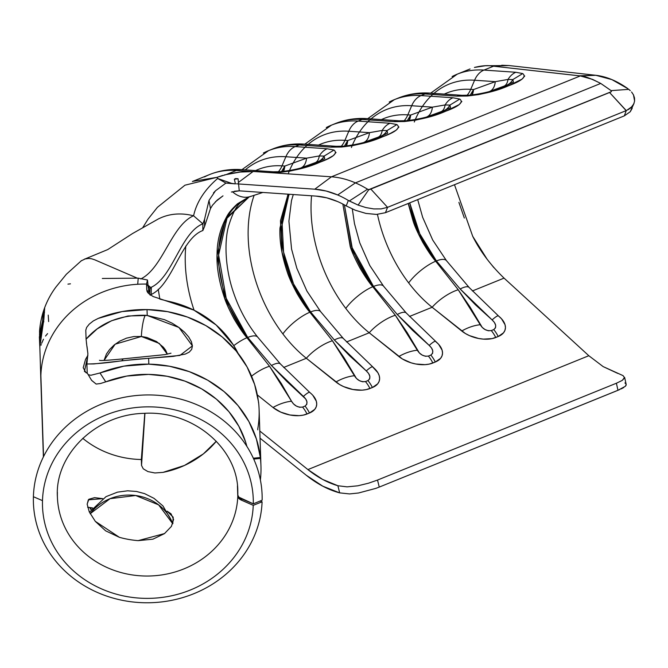 <?xml version="1.0" encoding="UTF-8"?>
<svg xmlns="http://www.w3.org/2000/svg" width="668" height="668" viewBox="0 0 668 668"><rect width="100%" height="100%" fill="white"/><g stroke="black" fill="none" stroke-linecap="round" stroke-linejoin="round"><path stroke-width="1" d="M172.945 523.228L162.934 505.918L154.032 498.361L144.572 493.627L136.464 491.464L127.613 490.805L117.484 492.149L106.02 496.65L89.428 512.222M135.679 495.514L158.625 504.866L172.761 523.745A46.535 42.259 178.1 0 0 135.679 495.514A46.535 42.259 178.1 0 0 90.172 513.725L110.07 498.67L135.679 495.514M123.872 358.799A18.328 4.926 84.2 0 0 121.91 360.762L179.901 355.443L192.417 345.89L178.932 327.47L147.219 315.471L145.207 315.279A18.328 3.34 95.5 0 0 141.365 336.488L159.31 343.444L167.351 354.19M92.359 508.148L89.996 508.089L89.98 507.496L90.773 509.408L91.967 509.742L90.773 509.408L89.996 508.089L92.359 508.148M148.513 374.389A103.991 94.447 -1.9 0 1 246.884 446.416L245.59 441.957L238.777 426.159L228.957 411.738L216.44 399.172L201.627 388.859L185.003 381.144L167.109 376.268L148.513 374.389A103.991 94.447 -1.9 0 0 105.744 381.854L126.711 376.067L148.513 374.389M100.459 383.524L105.744 381.854L99.991 372.978A115.272 104.692 -1.9 0 1 148.822 364.144A115.272 104.692 -1.9 0 1 260.378 457.522L260.411 458.407A115.272 104.692 -1.9 0 1 260.954 465.913A115.272 104.692 -1.9 0 1 260.378 479.958A115.272 104.692 178.1 0 0 260.411 458.407L253.715 459.066L260.411 458.407L260.378 457.522L256.42 439.043L248.872 421.525L237.983 405.543L224.106 391.615L207.69 380.184L189.261 371.633L169.422 366.223L148.822 364.144L148.622 358.248L148.822 364.144L123.889 366.139L99.991 372.978L105.744 381.854L100.459 383.524L96.159 384.067L100.459 383.524M167.359 354.19L165.656 350.241L163.409 347.235L156.521 341.532L146.876 337.457L141.365 336.488L115.155 344.187L104.058 360.436L106.429 354.015L109.619 349.489L114.111 345.03L119.814 341.097L126.519 338.15L133.834 336.547L141.365 336.488A18.328 3.34 -84.5 0 1 145.207 315.279C120.023 314.745 100.309 322.702 86.08 339.152L85.788 330.184L86.648 327.42L89.261 324.139L93.295 320.941L98.196 318.411L122.094 311.58L147.027 309.576A115.272 104.692 178.1 0 0 98.196 318.411L93.295 320.941L89.261 324.139L86.648 327.42L85.788 330.184L86.08 339.152L97.144 328.932L111.506 320.765L127.964 315.989L147.219 315.471L147.027 309.576L167.626 311.664L187.466 317.066L205.894 325.625L222.31 337.056L236.188 350.984L247.076 366.966L254.625 384.476L258.558 402.069A115.272 104.692 -1.9 0 1 257.756 428.965A115.272 104.692 178.1 0 0 259.101 409.584A115.272 104.692 178.1 0 0 258.558 402.069L258.583 402.954A115.272 104.692 178.1 0 0 147.027 309.576L147.219 315.471L164.528 319.68L172.169 323.203L178.932 327.47L184.485 332.146L188.727 337.014L191.399 341.665L192.417 345.89L191.691 349.381L189.261 352.111L185.295 354.082L173.354 356.37L135.245 359.359L93.77 363.943L86.898 363.985L87.199 372.953L88.201 374.715L90.94 375.257L99.991 372.978L90.84 375.266M253.322 458.215L260.378 457.522L253.322 458.215M86.681 344.471L86.088 339.26M86.406 342.584L87.884 353.656L86.898 363.985L87.199 372.953L91.616 380.384L96.159 384.067L91.541 380.276M87.024 361.196L86.898 363.985C95.432 363.985 107.105 362.916 121.91 360.762A18.328 4.926 -95.8 0 1 123.831 358.799C107.849 360.361 99.724 360.845 99.465 360.261M86.999 346.416L87.884 353.656L87.416 358.841M257.756 428.965L257.79 429.85M262.09 501.81L253.247 505.334A105.435 95.758 -1.9 0 1 144.63 598.353A105.435 95.758 -1.9 0 1 42.493 500.641L33.4 496.716A114.412 103.907 178.1 0 0 144.23 602.745A114.412 103.907 178.1 0 0 262.09 501.81L260.203 500.983L262.09 501.81A114.412 103.907 -1.9 0 1 144.23 602.745A114.412 103.907 -1.9 0 1 33.4 496.716L42.493 500.641A105.435 95.758 -1.9 0 1 150.308 406.862A105.435 95.758 -1.9 0 1 253.289 503.839L238.852 497.151L237.825 495.113L237.557 487.139L237.825 495.113A12.692 5.302 1.2 0 0 241.657 498.904L241.624 500.24L253.247 505.334L262.09 501.81M238.084 353.339L233.157 344.688L216.131 324.982L193.912 310.127L153.122 296.525L148.463 293.419L146.735 289.979L146.542 284.084L147.478 280.001L148.797 292.258L149.924 288.735L146.542 284.084A102.939 93.487 178.1 0 0 137.725 284.259A102.939 93.487 -1.9 0 1 146.542 284.084L146.735 289.979L148.463 293.419L153.122 296.525M154.918 472.969L147.929 471.591L154.918 472.969L163.025 472.376L154.918 472.969M430.66 93.153L457.246 74.165A130.435 85.955 67.9 0 1 483.958 70.082L493.56 66.19L580.3 75.935L331.437 176.811L314.795 189.186A115.789 76.311 67.9 0 1 337.699 194.972L355.418 182.873A121.267 79.918 -112.1 0 0 331.437 176.811A121.267 79.918 67.9 0 1 355.418 182.873L600.732 83.433L592.516 79.367L580.3 75.935L331.437 176.811L272.402 172.77L289.945 171.1L301.193 168.595L311.179 165.505L327.303 158.992L333.324 155.627L336.037 152.463M213.459 192.952L215.463 190.814L225.918 183.082L235.428 183.884L234.359 179.233L238.059 178.74L235.604 178.573L234.359 179.233L238.059 178.74L239.253 190.831L316.022 196.1A108.575 71.551 67.9 0 1 337.507 201.519L326.685 197.82L316.022 196.1L239.253 190.831L238.568 183.959L314.795 189.186L326.168 191.023L337.699 194.972A115.789 76.311 67.9 0 1 348.345 200.442L346.199 205.903A108.575 71.551 -112.1 0 0 337.507 201.519A108.575 71.551 67.9 0 1 346.199 205.903L355.326 210.236L365.905 213.409L376.443 214.428L385.453 212.7L624.33 115.865L630.25 111.74L632.212 108.266M40.882 380.827A102.939 93.487 -1.9 0 1 40.873 375.633A102.939 93.487 -1.9 0 1 68.562 314.16A102.939 93.487 -1.9 0 1 86.431 300.249A102.939 93.487 -1.9 0 1 137.725 284.259L138.218 278.147L137.725 284.259A102.939 93.487 178.1 0 0 86.431 300.249A102.939 93.487 178.1 0 0 68.562 314.16A102.939 93.487 178.1 0 0 40.873 375.633L43.537 456.603L40.873 375.633A102.939 93.487 178.1 0 0 40.882 380.952L43.387 456.92M163.025 472.376A90.247 81.964 178.1 0 0 216.298 441.247L203.339 453.923L184.452 465.462L163.025 472.376M143.253 468.819L147.929 471.591L143.253 468.819L141.524 465.412L143.253 468.819M141.332 459.517L141.524 465.412L141.332 459.517L144.797 413.308L141.332 459.517A90.247 81.964 178.1 0 1 88.794 442.884A90.247 81.964 178.1 0 0 141.332 459.517M82.757 438.308A90.247 81.964 178.1 0 0 88.794 442.884A90.247 81.964 178.1 0 1 82.757 438.308M237.783 496.391A90.247 81.964 -1.9 0 1 147.377 576.033A90.247 81.964 -1.9 0 1 57.406 497.034A90.247 81.964 -1.9 0 1 57.398 492.374A90.247 81.964 -1.9 0 0 144.814 576.008A90.247 81.964 -1.9 0 0 237.783 496.391L238.818 498.445L241.624 500.24A12.692 5.302 -177.8 0 1 237.783 496.391L237.441 485.886L237.783 496.391M87.166 504.29L88.335 499.839L102.747 498.645L94.572 497.643L88.861 499.263L87.157 504.123L89.253 511.847L95.34 521.407L105.653 530.843L119.405 537.322A90.247 81.964 178.1 0 0 138.151 540.637L152.914 539.176L164.462 533.632L171.409 526.401L173.58 519.428L171.025 513.801L167.092 511.179M57.398 497.025L57.406 497.034C54.609 455.309 95.132 414.444 143.879 413.35C193.311 410.119 237.891 448.595 237.8 491.089A90.247 81.964 -1.9 0 1 237.825 495.113M617.791 373.42L603.137 366.598L588.817 355.718L504.056 278.122L472.368 290.964L504.056 278.122L588.817 355.718L603.137 366.598L623.069 375.633L624.622 377.896L622.267 380.393L616.397 383.232L617.967 390.312L379.257 487.081L377.52 480.067L616.397 383.232L617.967 390.312L625.382 386.288L626.192 384.442L624.613 377.353L622.267 380.393L616.397 383.232L377.52 480.067L368.444 483.223L357.797 485.803L347.093 486.863L337.891 485.736L339.661 492.875L322.794 486.187L306.303 475.282L260.044 438.183L306.303 475.282A115.789 76.311 67.9 0 0 339.661 492.875L349.548 493.928L358.499 493.001L375.808 488.391L379.257 487.081L377.52 480.067L368.444 483.223L357.797 485.803L347.093 486.863L337.891 485.736L339.661 492.875L349.548 493.928M493.861 267.626L487.189 259.343L472.71 236.305C480.083 251.093 490.529 265.029 504.056 278.122M464.344 218.044L458.899 202.379M255.61 170.59A116.892 77.029 67.9 0 1 282.005 165.856L285.879 156.738L306.57 158.157L285.879 156.738L282.005 165.856L284.844 166.056L306.57 158.157L319.296 155.945L324.114 156.087L324.715 158.625L315.538 162.892L319.889 162.224C333.274 157.297 337.966 153.248 333.983 150.058L327.153 148.764L295.239 146.576L299.247 144.956L331.153 147.144L341.482 147.027L352.846 145.599L364.093 143.102L382.797 136.723C396.174 131.796 400.875 127.747 396.892 124.565L390.054 123.263L358.148 121.075L362.156 119.455L394.062 121.643L404.382 121.526L415.755 120.098L427.002 117.601L445.698 111.222C459.083 106.304 463.776 102.246 459.793 99.064L452.962 97.762L421.057 95.574L425.057 93.954L456.97 96.142L467.291 96.025L478.655 94.597L489.911 92.1L508.607 85.729C521.984 80.803 526.685 76.745 522.702 73.563L515.871 72.269L483.958 70.082L493.56 66.19L579.214 75.793L595.823 75.292C606.486 76.536 617.224 81.028 628.037 88.777L611.888 79.601L595.823 75.292L509.041 65.556L501.718 65.255M369.471 189.612L610.828 91.992L611.462 91.24L611.128 90.631L600.732 83.433C590.529 78.298 583.715 75.801 580.3 75.935L595.823 75.292L509.041 65.556L485.427 65.731L509.041 65.556L492.475 66.057C487.698 65.213 481.686 65.673 474.43 67.443L485.427 65.731M470.063 68.963L457.246 74.165M262.14 500.19L253.289 503.839L262.14 500.19A114.412 103.907 178.1 0 0 150.392 394.955A114.412 103.907 178.1 0 0 33.4 496.716A114.412 103.907 -1.9 0 1 150.392 394.955A114.412 103.907 -1.9 0 1 262.14 500.19M87.216 373.228L84.444 371.425L87.884 355.368L85.529 359.376L83.208 367.759L85.972 372.677L87.216 373.228M95.273 521.324L119.405 537.322A90.247 81.964 -1.9 0 0 138.151 540.637L164.578 533.548M172.753 523.77L173.196 517.191L167.109 511.195M87.608 507.221L92.543 507.922M141.532 465.512L144.939 413.308L141.532 465.512M146.96 291.156L147.845 292.726L147.327 290.496L146.96 291.156M151.16 294.504L151.352 287.232C172.761 277.095 180.978 232.556 202.78 223.847C180.978 232.556 172.761 277.095 151.352 287.232L150.826 287.607L148.129 285.286L150.826 287.607L149.924 288.735L149.766 294.538L149.983 288.534L148.187 286.989L149.958 288.518L151.352 287.232L151.16 294.504C172.578 284.81 180.878 238.735 202.696 230.577C180.878 238.735 172.578 284.81 151.16 294.504L150.191 295.239M238.075 353.33A102.939 93.487 178.1 0 0 168.111 301.218L160.069 299.164M137.174 278.105L94.689 259.785L137.174 278.105M91.691 258.792L88.76 258.416L84.619 259.017M81.529 260.578L66.357 274.256L56.062 286.881C49.791 295.264 41.224 309.86 39.554 331.044M39.537 331.453L39.729 336.889L40.673 329.082L42.51 321.458L43.211 311.864L44.689 307.915L43.837 313.551L43.863 319.304L39.804 339.21L39.821 346.859M39.788 346.166L39.546 333.992L39.788 346.166M223.003 195.866L217.292 200.016L212.516 205.193L210.47 208.608L204.55 226.51L204.558 219.271L202.905 223.864A6547.135 4314.62 67.9 0 1 202.821 230.619A6547.135 4314.62 -112.1 0 0 202.905 223.872L204.558 219.271L209 200.442L204.558 219.271L204.55 226.51L210.47 208.608L209 200.442L215.463 190.814L225.918 183.082L217.668 178.465C204.6 189.737 196.576 202.179 193.578 215.806C196.576 202.179 204.6 189.737 217.668 178.465L216.983 177.329L226.135 174.59L236.338 170.457L252.838 171.584L240.388 172.035L226.135 174.59L236.338 170.457L252.838 171.584A21.151 15.147 -86.1 0 1 253.164 171.459L272.277 172.761L278.573 172.519L280.719 171.693L278.573 172.519C294.797 170.732 308.574 167.301 319.889 162.224L315.572 162.883C305.602 167.292 293.978 170.231 280.694 171.684L273.312 171.801A21.151 15.147 -86.1 0 0 268.569 172.519L253.164 171.459L238.418 182.422L253.164 171.459A21.151 15.147 -86.1 0 0 252.838 171.584A26.495 6.095 169.9 0 0 226.135 174.59L224.364 174.933M202.863 223.822L193.536 215.764L202.863 223.822M193.461 215.789C171.225 225.792 162.792 268.227 140.764 278.948C162.792 268.227 171.225 225.792 193.461 215.789M81.087 260.912L85.546 258.75L89.136 258.433M158.909 218.628L132.523 233.549L107.74 249.573L85.546 258.75M91.541 258.758L94.689 259.785M193.528 215.789A103.532 68.228 -112.1 0 0 159.067 218.62M259.802 431.019L307.906 469.587L322.727 479.474L337.891 485.736A108.575 71.551 67.9 0 1 307.906 469.587L588.817 355.718L307.906 469.587L259.802 431.019M493.56 66.19L492.475 66.057L493.56 66.19M336.246 146.309A21.151 15.147 93.9 0 0 331.153 147.144L341.482 147.027L343.628 146.192L341.482 147.027C357.706 145.232 371.475 141.8 382.797 136.723L378.48 137.383L382.797 136.723L390.212 133.491L396.233 130.126L398.946 126.97M381.42 119.589A116.892 77.029 67.9 0 1 407.822 114.863L411.688 105.736L432.38 107.156L411.688 105.736L407.822 114.863L410.661 115.055L432.38 107.156L445.113 104.943L449.923 105.085L450.524 107.632L441.348 111.898L445.698 111.222L459.141 104.625L461.855 101.469M444.329 94.088A116.892 77.029 67.9 0 1 470.723 89.362L474.589 80.235L495.289 81.655L474.589 80.235L470.723 89.362L473.562 89.554L495.289 81.655L508.014 79.442L512.832 79.584L513.425 82.131L504.256 86.397L508.607 85.729L522.042 79.125L524.756 75.968M368.828 189.603L367.542 189.194L368.828 189.603L358.123 205.093L349.289 200.993L367.542 189.194L349.289 200.993L348.345 200.442A115.789 76.311 67.9 0 0 337.699 194.972L355.418 182.873A121.267 79.918 67.9 0 1 367.542 189.194A121.267 79.918 -112.1 0 0 355.418 182.873L600.732 83.433L611.128 90.631L611.162 91.783L609.492 92.426L626.267 110.579L624.33 115.865L385.453 212.7L387.557 207.339L626.15 110.629L609.492 92.426L368.828 189.603L358.123 205.093L348.345 200.442L346.199 205.903L355.326 210.236L365.905 213.409L376.443 214.428L385.453 212.7L387.557 207.339L381.144 208.892L373.721 208.917L365.839 207.548L358.123 205.093L365.839 207.548L373.721 208.917L381.144 208.892L387.557 207.339L370.899 189.144L387.557 207.339L626.267 110.579L624.33 115.865M273.337 171.81A21.151 15.147 93.9 0 0 268.569 172.519L331.437 176.811L314.795 189.186L238.568 183.959L238.059 178.74L235.604 178.573M273.312 171.801L241.399 169.614A21.151 15.147 93.9 0 0 236.338 170.457A130.435 85.955 -112.1 0 0 209.627 174.54L192.392 181.521M630.208 111.781L634.066 103.239L632.053 106.604L626.642 110.42M634.6 101.01L633.765 103.957L634.6 101.01L634.508 97.954L633.481 94.881L634.6 101.01M633.464 94.839L631.569 91.992M628.797 89.345L630.275 90.648L628.797 89.345L611.128 90.631L628.797 89.345M331.437 125.158A130.435 85.955 67.9 0 1 358.148 121.075L362.156 119.455A130.435 85.955 -112.1 0 0 335.436 123.538L331.437 125.158L304.842 144.154M394.337 99.657A130.435 85.955 67.9 0 1 421.057 95.574L425.057 93.954A130.435 85.955 -112.1 0 0 398.345 98.037L394.337 99.657L367.751 118.653M454.482 184.719L472.71 236.305M409.659 202.88L414.452 220.699C415.93 225.667 419.07 232.79 423.846 242.066C428.898 250.842 433.089 257.13 436.413 260.929L435.67 261.23A26.085 8.258 140.4 0 0 408.674 282.906A117.743 77.597 -112.1 0 1 377.462 214.386A117.743 77.597 -112.1 0 0 408.674 282.906A117.743 77.597 -112.1 0 0 432.146 307.272L409.467 316.465L432.146 307.272L465.345 333.499L469.479 335.628L478.664 338.492L483.365 339.11L492.074 338.618L498.211 336.513L503.513 332.823L504.933 330.368L505.451 327.637L505.041 324.723L501.543 318.82L498.595 316.056A26.085 3.499 129.6 0 0 498.503 315.964A26.085 3.499 129.6 0 0 492.116 319.922L494.42 322.469L495.639 325.266L495.497 327.854L493.752 329.575L491.297 330.576L488.316 330.769L485.051 329.558L482.221 327.412L470.072 307.071L458.24 289.753L435.67 261.23L436.413 260.929L460.16 288.977L475.516 304.867L492.116 319.922A26.085 3.499 -50.4 0 1 498.503 315.964L469.153 287.49L446.441 260.637L432.714 240.046L422.652 217.292L417.7 199.623M436.755 342.459A24.674 14.153 15.8 0 1 435.302 362.014A26.085 17.193 67.9 0 0 430.852 355.075L428.388 356.069A26.085 17.193 67.9 0 1 432.847 363.016A26.085 17.193 -112.1 0 0 428.388 356.069C423.771 356.67 420.089 354.716 417.341 350.232A26.085 12.625 153.3 0 0 398.829 356.495A26.085 12.625 -26.7 0 1 417.341 350.232L395.331 315.254A26.085 9.628 144 0 0 369.237 332.773A26.085 9.628 -36 0 1 395.331 315.254L372.769 286.731A26.085 8.258 -39.6 0 0 345.774 308.399A117.743 77.597 -112.1 0 0 369.237 332.773L398.829 356.495A24.674 14.153 15.8 0 0 432.847 363.016L435.302 362.014A26.085 17.193 -112.1 0 0 430.852 355.075C433.899 352.57 433.348 349.347 429.215 345.423L397.26 314.478A26.085 7.047 -42.5 0 1 406.219 312.966A26.085 7.047 137.5 0 0 397.26 314.478L373.512 286.43A26.085 8.459 -39 0 1 383.515 286.113A26.085 8.459 141 0 0 373.512 286.43L352.178 247.736L344.412 204.901L351.543 246.2C353.03 251.168 356.161 258.291 360.945 267.567C365.989 276.343 370.181 282.631 373.512 286.43L372.769 286.731A26.085 8.258 140.4 0 0 345.774 308.399A117.743 77.597 -112.1 0 1 311.555 195.791A117.743 77.597 -112.1 0 0 345.774 308.399A117.743 77.597 -112.1 0 0 369.237 332.773L346.558 341.966L369.237 332.773L402.437 358.992L411.07 362.816L415.763 363.993L424.99 364.653L429.173 364.11L435.302 362.014L440.604 358.324L442.024 355.869L442.542 353.138L442.132 350.224L438.642 344.321L435.686 341.557A26.085 3.499 129.6 0 0 435.594 341.457A26.085 3.499 129.6 0 0 429.215 345.423L431.511 347.961L432.73 350.767L432.588 353.355L430.852 355.075L428.388 356.069L425.407 356.269L422.143 355.05L419.32 352.913L407.163 332.572L395.331 315.254L372.769 286.731L373.512 286.43L397.26 314.478L412.607 330.368L429.215 345.423A26.085 3.499 -50.4 0 1 435.594 341.457M286.004 201.845A117.743 77.597 67.9 0 1 286.054 201.41M268.528 150.659A130.435 85.955 67.9 0 1 295.239 146.576L299.247 144.956A130.435 85.955 -112.1 0 0 272.536 149.039L268.528 150.659L241.941 169.655M289.019 194.246L281.554 227.354C280.927 240.305 283.29 255.084 288.643 271.701C290.121 276.669 293.252 283.791 298.037 293.068C303.088 301.844 307.272 308.132 310.603 311.931L309.86 312.232A26.085 8.258 140.4 0 0 282.865 333.9A117.743 77.597 -112.1 0 1 254.157 195.256A117.743 77.597 -112.1 0 0 282.865 333.9A117.743 77.597 -112.1 0 0 306.336 358.273L283.658 367.467L306.336 358.273L339.536 384.492L343.669 386.63L352.854 389.494L362.081 390.154L366.264 389.611L372.402 387.515L377.704 383.824L379.123 381.37L379.633 378.639L379.224 375.725L377.913 372.752L372.786 367.058A26.085 3.499 129.6 0 0 372.694 366.957A26.085 3.499 129.6 0 0 366.306 370.924L368.602 373.462L369.821 376.268L369.688 378.856L367.943 380.576L365.488 381.57L362.499 381.77L359.242 380.551L356.411 378.405L344.262 358.073L332.43 340.755L309.86 312.232L310.603 311.931L334.351 339.979L349.698 355.86L366.306 370.924A26.085 3.499 -50.4 0 1 372.694 366.957M223.095 227.345A117.743 77.597 67.9 0 1 223.154 226.911M185.813 246.024A117.743 77.597 -112.1 0 0 194.062 310.202A117.743 77.597 -112.1 0 1 185.813 246.024M159.827 299.089L158.232 289.261L159.827 299.089M192.793 181.362L216.983 177.329L184.952 185.195L157.414 207.331L148.146 219.004L142.885 227.396M623.069 375.633L624.622 377.896M310.946 393.46A24.674 14.153 15.8 0 1 309.493 413.016A26.085 17.193 -112.1 0 0 305.034 406.077A26.085 17.193 67.9 0 1 309.493 413.016L307.038 414.01A26.085 17.193 -112.1 0 0 302.579 407.071A26.085 17.193 67.9 0 1 307.038 414.01A24.674 14.153 15.8 0 1 273.02 407.497A26.085 12.625 -26.7 0 1 291.532 401.234L281.353 383.574L269.521 366.256L246.951 337.732L247.703 337.432L271.442 365.479L286.797 381.361L305.702 398.963L306.921 401.76L306.779 404.357L305.034 406.077L302.579 407.071L299.598 407.271L296.333 406.052L293.502 403.906L291.532 401.234A26.085 12.625 153.3 0 0 273.02 407.497L257.33 394.922L273.02 407.497L280.76 412.131L289.945 414.995L299.172 415.655L303.356 415.112L309.493 413.016L314.795 409.317L316.214 406.87L316.732 404.132L316.323 401.226L312.824 395.322M248.822 197.027L238.576 203.322C233.366 208.182 229.892 212.382 228.164 215.906C221.968 227.379 218.803 239.695 218.653 252.855C218.019 265.806 220.382 280.585 225.734 297.193C227.22 302.161 230.351 309.284 235.128 318.561C240.179 327.345 244.371 333.633 247.703 337.432L246.951 337.732C243.569 333.958 239.294 327.721 234.126 319.02C229.207 309.785 225.984 302.704 224.448 297.769C218.904 281.228 216.44 266.49 217.067 253.539C217.209 240.38 220.473 228.022 226.844 216.465C228.631 212.908 232.197 208.666 237.524 203.757L248.563 197.127M278.339 171.818A21.151 15.147 93.9 0 0 282.005 165.856L284.844 166.056L306.57 158.157A21.151 11.623 -110 0 1 301.118 167.81L320.222 160.955M320.014 160.988L318.16 161.598A21.151 14.988 70.5 0 0 324.114 156.087A21.151 14.988 -109.5 0 1 318.16 161.598L315.363 162.608A21.151 9.761 69.8 0 0 319.296 155.945A21.151 9.761 -110.2 0 1 315.363 162.608L301.118 167.81A21.151 11.623 70 0 0 306.57 158.157L319.296 155.945L324.114 156.087L333.983 150.058L327.153 148.764A21.151 15.147 93.9 0 0 319.296 155.945A21.151 15.147 -86.1 0 1 327.153 148.764L295.239 146.576A21.151 15.147 93.9 0 0 285.879 156.738A124.24 81.872 -112.1 0 0 245.273 169.881A124.24 81.872 67.9 0 1 285.879 156.738A21.151 15.147 -86.1 0 1 295.239 146.576A130.435 85.955 -112.1 0 0 263.392 153.047M284.844 166.056A21.151 15.147 -86.1 0 1 281.512 171.626L284.844 166.056L283.466 171.442A21.151 11.623 70 0 0 284.844 166.056M204.492 176.928A130.435 85.955 67.9 0 1 236.338 170.457M232.431 191.724A26.085 19.497 72 0 0 250.091 196.576A26.085 19.497 -108 0 1 232.431 191.724M251.151 196.192A26.085 19.497 -108 0 1 250.091 196.576M249.064 196.935L227.011 218.244L218.611 254.967L226.201 298.262L247.703 337.432L271.442 365.479L303.397 396.416C307.539 400.349 308.09 403.572 305.034 406.077L302.579 407.071C297.961 407.664 294.279 405.718 291.532 401.234L269.521 366.256A26.085 9.628 144 0 0 251.552 376.176A26.085 9.628 -36 0 1 269.521 366.256L246.951 337.732A26.085 8.258 140.4 0 0 233.775 345.657A26.085 8.258 -39.6 0 1 246.951 337.732L224.899 298.73L217.025 255.502L225.759 218.645L249.256 196.851L240.672 202.621C236.363 205.919 232.33 213.768 228.573 226.168C224.406 240.572 224.732 268.169 233.934 293.795C239.486 309.785 247.41 324.239 257.723 337.14A26.085 8.459 141 0 0 247.703 337.432A26.085 8.459 -39 0 1 257.706 337.115L280.435 363.993L309.785 392.458A26.085 3.499 129.6 0 0 303.397 396.416A26.085 3.499 -50.4 0 1 309.785 392.458A26.085 3.499 129.6 0 1 309.877 392.559M271.442 365.479A26.085 7.047 -42.5 0 1 280.41 363.968A26.085 7.047 137.5 0 0 271.442 365.479M373.846 367.959A24.674 14.153 15.8 0 1 372.402 387.515A26.085 17.193 -112.1 0 0 367.943 380.576A26.085 17.193 67.9 0 1 372.402 387.515L369.947 388.509A26.085 17.193 -112.1 0 0 365.488 381.57A26.085 17.193 67.9 0 1 369.947 388.509A24.674 14.153 15.8 0 1 335.921 381.996A26.085 12.625 -26.7 0 1 354.432 375.733A26.085 12.625 153.3 0 0 335.921 381.996L306.336 358.273A26.085 9.628 -36 0 1 332.43 340.755A26.085 9.628 144 0 0 306.336 358.273A117.743 77.597 -112.1 0 1 282.865 333.9A26.085 8.258 -39.6 0 1 309.86 312.232C306.47 308.457 302.195 302.22 297.035 293.519C292.116 284.284 288.885 277.203 287.349 272.268C281.804 255.735 279.349 240.989 279.967 228.038L287.975 194.171M350.257 246.768L342.843 204.057L350.633 247.502L372.769 286.731C369.379 282.956 365.104 276.719 359.943 268.018C355.017 258.783 351.794 251.702 350.257 246.768M499.664 316.958A24.674 14.153 15.8 0 1 498.211 336.513A26.085 17.193 -112.1 0 0 493.752 329.575A26.085 17.193 67.9 0 1 498.211 336.513L495.756 337.515A26.085 17.193 -112.1 0 0 491.297 330.576A26.085 17.193 67.9 0 1 495.756 337.515A24.674 14.153 15.8 0 1 461.738 331.002A26.085 12.625 -26.7 0 1 480.25 324.731A26.085 12.625 153.3 0 0 461.738 331.002L432.146 307.272A26.085 9.628 -36 0 1 458.24 289.753A26.085 9.628 144 0 0 432.146 307.272A117.743 77.597 -112.1 0 1 408.674 282.906A26.085 8.258 -39.6 0 1 435.67 261.23C432.288 257.456 428.013 251.218 422.844 242.517C417.926 233.291 414.703 226.201 413.166 221.267L408.19 203.481M467.057 95.324A21.151 15.147 93.9 0 0 470.723 89.362L473.562 89.554L495.289 81.655A21.151 11.623 -110 0 1 489.836 91.316L508.941 84.46M404.148 120.824A21.151 15.147 93.9 0 0 407.822 114.863L410.661 115.055L432.38 107.156A21.151 11.623 -110 0 1 426.935 116.817L446.032 109.961M318.519 145.09A116.892 77.029 67.9 0 1 344.913 140.355L348.779 131.237L369.471 132.656L348.779 131.237L344.913 140.355L347.752 140.556L369.471 132.656A21.151 11.623 -110 0 1 364.027 142.309L383.131 135.454M288.484 172.995A124.24 81.872 67.9 0 1 348.779 131.237A124.24 81.872 -112.1 0 0 308.173 144.38M351.393 147.503A124.24 81.872 67.9 0 1 411.688 105.736A124.24 81.872 -112.1 0 0 371.082 118.879M414.302 122.002A124.24 81.872 67.9 0 1 474.589 80.235A124.24 81.872 -112.1 0 0 433.983 93.378M341.248 146.325A21.151 15.147 93.9 0 0 344.913 140.355L347.752 140.556A21.151 15.147 -86.1 0 1 344.412 146.125L347.752 140.556L346.375 145.941A21.151 11.623 70 0 0 347.752 140.556L369.471 132.656L382.205 130.444A21.151 15.147 -86.1 0 1 390.054 123.263L358.148 121.075A130.435 85.955 -112.1 0 0 326.293 127.546M348.779 131.237A21.151 15.147 -86.1 0 1 358.148 121.075A21.151 15.147 93.9 0 0 348.779 131.237M382.923 135.487L381.069 136.105A21.151 14.988 70.5 0 0 387.014 130.586L396.892 124.565L390.054 123.263A21.151 15.147 93.9 0 0 382.205 130.444L387.014 130.586A21.151 14.988 -109.5 0 1 381.069 136.105L364.027 142.309A21.151 11.623 70 0 0 369.471 132.656L382.205 130.444A21.151 9.761 -110.2 0 1 378.272 137.107A21.151 9.761 69.8 0 0 382.205 130.444L387.014 130.586L387.624 133.132L378.447 137.399C368.511 141.791 356.879 144.731 343.602 146.192L336.213 146.309A21.151 15.147 -86.1 0 1 336.221 146.309A21.151 15.147 -86.1 0 0 331.153 147.144L299.247 144.956A21.151 15.147 93.9 0 1 304.307 144.113L336.213 146.309M410.661 115.055A21.151 15.147 -86.1 0 1 407.321 120.624L410.661 115.055L409.284 120.44A21.151 11.623 70 0 0 410.661 115.055M445.823 109.995L443.97 110.604A21.151 14.988 70.5 0 0 449.923 105.085A21.151 14.988 -109.5 0 1 443.97 110.604L441.181 111.606A21.151 9.761 69.8 0 0 445.113 104.943A21.151 9.761 -110.2 0 1 441.181 111.606L426.935 116.817A21.151 11.623 70 0 0 432.38 107.156L445.113 104.943L449.923 105.085L459.793 99.064L452.962 97.762A21.151 15.147 93.9 0 0 445.113 104.943A21.151 15.147 -86.1 0 1 452.962 97.762L421.057 95.574A21.151 15.147 93.9 0 0 411.688 105.736A21.151 15.147 -86.1 0 1 421.057 95.574A130.435 85.955 -112.1 0 0 389.202 102.045M445.698 111.222L441.381 111.882C431.411 116.299 419.788 119.23 406.511 120.691L404.382 121.526C420.606 119.739 434.384 116.307 445.698 111.222M404.382 121.526L406.536 120.691L399.122 120.808A21.151 15.147 93.9 0 0 394.062 121.643L404.382 121.526M362.156 119.455L394.062 121.643A21.151 15.147 -86.1 0 1 399.122 120.808A21.151 15.147 -86.1 0 1 399.147 120.808L367.216 118.62A21.151 15.147 93.9 0 0 362.156 119.455M473.562 89.554A21.151 15.147 -86.1 0 1 470.23 95.123L473.562 89.554L472.184 94.939A21.151 11.623 70 0 0 473.562 89.554M508.732 84.494L506.878 85.103A21.151 14.988 70.5 0 0 512.832 79.584A21.151 14.988 -109.5 0 1 506.878 85.103L504.081 86.114A21.151 9.761 69.8 0 0 508.014 79.442A21.151 9.761 -110.2 0 1 504.081 86.114L489.836 91.316A21.151 11.623 70 0 0 495.289 81.655L508.014 79.442L512.832 79.584L522.702 73.563L515.871 72.269A21.151 15.147 93.9 0 0 508.014 79.442A21.151 15.147 -86.1 0 1 515.871 72.269L483.958 70.082A21.151 15.147 93.9 0 0 474.589 80.235A21.151 15.147 -86.1 0 1 483.958 70.082A130.435 85.955 -112.1 0 0 452.102 76.553M508.607 85.729L504.29 86.381C494.32 90.798 482.697 93.729 469.412 95.19L462.031 95.307A21.151 15.147 93.9 0 0 456.97 96.142L467.291 96.025C483.515 94.238 497.284 90.806 508.607 85.729M469.437 95.19L467.291 96.025L469.437 95.19M425.057 93.954L456.97 96.142A21.151 15.147 -86.1 0 1 462.031 95.307L430.117 93.119A21.151 15.147 93.9 0 0 425.057 93.954M289.144 194.254L281.979 220.682L283.574 252.112L293.528 283.833L310.603 311.931L334.351 339.979L366.306 370.924C370.448 374.848 370.99 378.071 367.943 380.576L365.488 381.57C360.87 382.163 357.188 380.217 354.432 375.733L332.43 340.755L309.86 312.232L292.292 284.092L282.013 252.295L280.468 220.732L288.117 194.188M310.603 311.931A26.085 8.459 -39 0 1 320.607 311.614A26.085 8.459 141 0 0 310.603 311.931M334.351 339.979A26.085 7.047 -42.5 0 1 343.319 338.467A26.085 7.047 137.5 0 0 334.351 339.979M409.726 202.855L419.713 233.658L436.413 260.929L460.16 288.977L492.116 319.922C496.257 323.855 496.8 327.07 493.752 329.575L491.297 330.576C486.68 331.169 482.997 329.224 480.25 324.731L458.24 289.753L435.67 261.23L418.577 234.117L408.257 203.456M436.413 260.929A26.085 8.459 -39 0 1 446.416 260.62A26.085 8.459 141 0 0 436.413 260.929M460.16 288.977A26.085 7.047 -42.5 0 1 469.128 287.465A26.085 7.047 137.5 0 0 460.16 288.977M231.395 192.033L239.253 190.831L234.368 191.248M204.55 226.51L202.821 230.594L204.55 226.51M222.795 196L215.38 201.811M210.47 208.608L209 200.442M236.539 183.817L238.568 183.959L236.539 183.817M627.978 109.786L630.884 107.79L633.765 103.957M234.368 179.216L235.428 183.884L231.662 183.391L217.668 178.465L216.983 177.329L222.72 175.4M624.931 382.923L626.016 384L626.166 385.119L625.382 386.288M623.762 387.515L621.207 388.893M619.679 389.586L379.257 487.081M225.918 183.082L217.743 178.531L231.662 183.391L225.918 183.082M48.221 315.104L48.647 321.575M70.449 283.825L67.936 284.134M39.654 329.975L39.963 336.906L42.51 321.458L43.871 321.784L42.51 321.458L43.211 311.864L44.689 307.915L43.863 319.304L39.83 346.909L40.882 380.869M41.291 344.596L41.157 345.131M44.556 312.298L43.211 311.864L44.556 312.298M43.837 316.832L43.812 319.463M47.57 333.616L45.541 336.054M43.462 339.235L41.641 343.344M241.624 500.24L253.247 505.334A105.435 95.758 -1.9 0 1 144.63 598.353A105.435 95.758 -1.9 0 1 42.493 500.641A105.435 95.758 -1.9 0 1 150.308 406.862A105.435 95.758 -1.9 0 1 253.289 503.839L241.657 498.904L241.624 500.24M170.975 353.197L164.912 354.624L123.822 358.799M260.954 465.913L259.101 409.584M147.478 280.001L138.218 278.147L102.313 278.472M39.738 345.465L39.379 336.722M241.399 169.614C230.285 168.862 219.689 170.499 209.627 174.54M262.841 192.451L248.463 197.169M311.196 393.686L309.785 392.458M304.307 144.113C293.185 143.361 282.597 144.998 272.536 149.039M367.216 118.62C356.094 117.86 345.498 119.497 335.436 123.538M430.117 93.119C418.995 92.359 408.407 93.996 398.345 98.037M293.285 194.538L291.473 200.676L288.91 221.158L291.574 249.106L296.842 268.294L306.904 291.039L320.623 311.639L343.335 338.492L374.105 368.185M352.312 208.992L354.474 223.605L359.751 242.793L369.805 265.538L383.532 286.138L406.244 312.991L437.006 342.684M499.915 317.183L498.503 315.964"/></g></svg>
